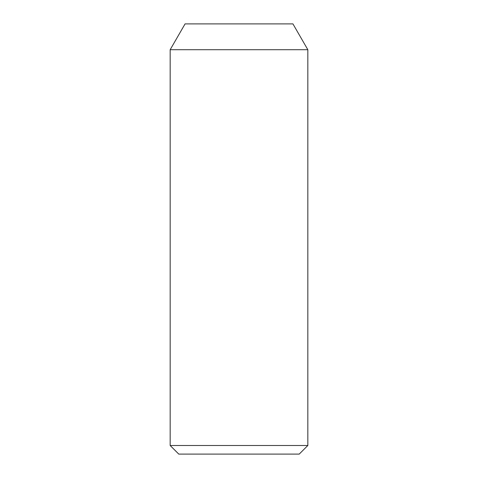 <?xml version="1.0" encoding="UTF-8"?>
<svg xmlns="http://www.w3.org/2000/svg" width="478" height="478" viewBox="0 0 478 478"><rect width="100%" height="100%" fill="white"/><g stroke="black" fill="none" stroke-linecap="round" stroke-linejoin="round"><path stroke-width="0.72" d="M307.832 49.712L170.168 49.712L170.168 445.496L307.832 445.496L307.832 49.712L292.93 23.9L185.07 23.9L170.168 49.712M307.832 445.496L299.228 454.1L178.772 454.1L170.168 445.496"/></g></svg>
